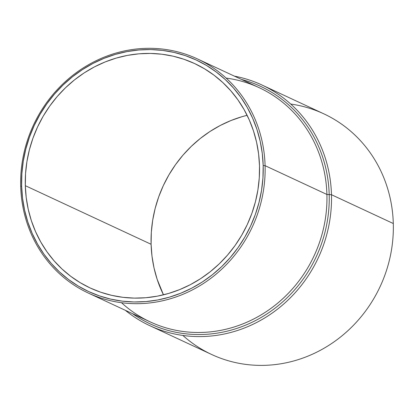 <?xml version="1.0" encoding="UTF-8"?>
<svg xmlns="http://www.w3.org/2000/svg" width="414" height="414" viewBox="0 0 414 414"><rect width="100%" height="100%" fill="white"/><g stroke="black" fill="none" stroke-linecap="round" stroke-linejoin="round"><path stroke-width="0.62" d="M226.132 78.091A129.163 120.691 115 0 1 326.91 194.466L265.089 165.667A129.163 120.691 115 0 1 88.348 293.076A129.163 120.691 115 0 1 20.7 186.331L21.631 185.984A127.662 119.294 115 0 1 138.897 49.975A127.662 119.294 115 0 1 263.185 165.559L265.089 165.667A129.163 120.691 -65 0 0 139.337 48.723A129.163 120.691 -65 0 0 20.7 186.331A129.163 120.691 115 0 1 197.442 58.917A129.163 120.691 115 0 1 265.089 165.667L326.91 194.466L329.192 194.596A130.959 122.373 -65 0 0 241.528 79.457A130.959 122.373 115 0 1 329.192 194.596L331.474 194.72A132.759 124.05 -65 0 0 234.433 76.15A132.759 124.05 115 0 1 261.943 85.005A132.759 124.05 115 0 1 331.474 194.72L393.3 223.524A132.759 124.05 -65 0 0 323.769 113.809L261.943 85.005M290.695 104.043A132.759 124.05 115 0 1 393.3 223.524L331.474 194.72A132.759 124.05 115 0 1 149.816 325.683A132.759 124.05 115 0 1 125.338 310.309A132.759 124.05 -65 0 0 260.763 320.276A132.759 124.05 -65 0 0 331.474 194.72L329.192 194.596A130.959 122.373 115 0 1 263.164 316.275A130.959 122.373 115 0 1 132.433 313.615A130.959 122.373 -65 0 0 263.164 316.275A130.959 122.373 -65 0 0 329.192 194.596L326.91 194.466A129.163 120.691 -65 0 0 259.267 87.721L197.442 58.917M259.5 165.869A123.765 115.651 115 0 1 90.143 287.963A123.765 115.651 115 0 1 25.321 185.674L151.1 244.276A123.765 115.651 -65 0 0 163.478 294.83L157.129 279.248L154.013 267.874L151.995 256.178L151.1 244.276L25.321 185.674A123.765 115.651 115 0 1 194.678 63.585A123.765 115.651 115 0 1 259.5 165.869L259.273 177.875L257.917 189.855L255.448 201.701L251.893 213.298L247.282 224.533L241.662 235.297L235.085 245.486L227.612 255.008L219.327 263.765L210.296 271.677L200.609 278.663L190.368 284.656L179.66 289.603L168.596 293.454L157.279 296.17L145.816 297.733L134.322 298.116L122.906 297.319L111.682 295.353L100.747 292.237L90.216 287.999L80.192 282.679L70.763 276.329L62.022 269.012L54.058 260.794L46.948 251.764L40.753 241.993L35.537 231.592L31.35 220.652L28.235 209.277L26.217 197.581L25.321 185.674L25.549 173.673L26.905 161.693L29.373 149.847L32.929 138.25L37.539 127.015L43.16 116.246L49.737 106.056L57.204 96.534L65.495 87.778L74.525 79.871L84.208 72.88L94.454 66.887L105.161 61.94L116.225 58.089L127.543 55.372L139.006 53.815L150.494 53.432L161.91 54.224L173.14 56.19L184.07 59.311L194.601 63.549L204.63 68.869L214.059 75.213L222.794 82.531L230.758 90.749L237.874 99.784L244.069 109.55L249.285 119.951L253.471 130.896L256.587 142.266L258.605 153.967L259.5 165.869M247.117 115.315A123.765 115.651 -65 0 0 151.1 244.276L151.327 232.27L152.683 220.289L155.152 208.444L158.707 196.847L163.318 185.612L168.938 174.848L175.515 164.658L182.983 155.136L191.273 146.38L200.304 138.467L209.986 131.481L220.232 125.489L230.94 120.541L242.004 116.691L247.117 115.315M149.816 325.683L211.637 354.487A132.759 124.05 -65 0 0 393.3 223.524A132.759 124.05 115 0 1 320.017 350.482A132.759 124.05 115 0 1 182.884 335.449M88.348 293.076L150.173 321.88A129.163 120.691 -65 0 0 326.91 194.466A129.163 120.691 115 0 1 255.174 318.221A129.163 120.691 115 0 1 121.483 302.706M21.631 185.984L22.558 198.265L24.638 210.333L27.852 222.064L32.173 233.351L37.55 244.079L43.941 254.155L51.279 263.47L59.492 271.946L68.507 279.497L78.23 286.043L88.575 291.528L99.438 295.901L110.714 299.115L122.296 301.144L134.069 301.966L145.925 301.568L157.744 299.964L169.419 297.159L180.83 293.19L191.873 288.087L202.441 281.903L212.429 274.694L221.744 266.538L230.298 257.503L237.998 247.681L244.783 237.17L250.584 226.065L255.34 214.478L259.004 202.518L261.55 190.295L262.947 177.937L263.185 165.559L262.259 153.278L260.178 141.215L256.965 129.484L252.649 118.197L247.267 107.464L240.881 97.393L233.543 88.073L225.325 79.597L216.315 72.052L206.586 65.5L196.246 60.014L185.384 55.642L174.108 52.428L162.526 50.399L150.753 49.582L138.897 49.975L127.077 51.584L115.402 54.384L103.986 58.358L92.943 63.461L82.376 69.645L72.388 76.849L63.073 85.01L54.524 94.04L46.818 103.862L40.034 114.373L34.238 125.478L29.482 137.065L25.813 149.03L23.267 161.248L21.87 173.606L21.631 185.984L20.7 186.331A129.163 120.691 -65 0 0 146.447 303.271A129.163 120.691 -65 0 0 265.089 165.667L263.185 165.559A127.662 119.294 115 0 1 145.925 301.568A127.662 119.294 115 0 1 21.631 185.984"/></g></svg>

